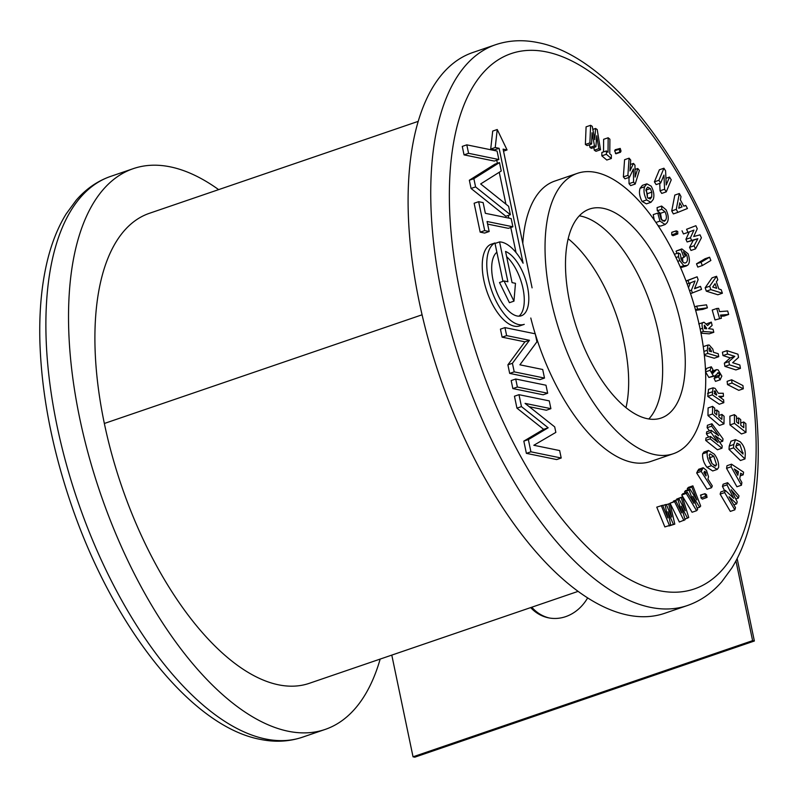 <?xml version="1.0" encoding="UTF-8"?>
<svg xmlns="http://www.w3.org/2000/svg" width="798" height="798" viewBox="0 0 798 798"><rect width="100%" height="100%" fill="white"/><g stroke="black" fill="none" stroke-linecap="round" stroke-linejoin="round"><path stroke-width="1.2" d="M531.787 607.218A43.102 36.957 -78.4 0 0 549.333 617.991M587.637 597.921A43.102 36.957 101.6 0 1 565.672 616.645A43.102 36.957 101.6 0 1 548.445 617.822A43.102 36.957 101.6 0 1 530.68 607.597M578.081 591.378L309.345 683.307A247.589 113.815 -108.9 0 1 278.462 684.804A247.589 113.815 -108.9 0 1 104.348 423.469A249.335 114.613 -108.9 0 1 149.406 213.305L418.262 121.346M391.788 655.108L413.035 756.803L752.604 640.654L735.946 560.894M737.153 558.58L754.369 641.013L414.8 757.172L413.035 756.803M754.369 641.013L752.604 640.654M380.177 659.078A296.347 136.229 -108.9 0 1 325.125 729.442A296.347 136.229 -108.9 0 1 288.168 731.237A296.347 136.229 -108.9 0 1 88.817 455.838A296.347 136.229 -108.9 0 1 133.306 168.637A296.347 136.229 -108.9 0 1 170.263 166.852A296.347 136.229 -108.9 0 1 218.642 189.625M666.26 191.869L664.594 189.246L663.946 175.111L660.664 183.051L658.919 180.298L663.916 168.228L665.592 170.872L666.24 184.976L669.512 177.056L671.248 179.809L666.26 191.869L661.732 193.425L660.066 190.792L659.727 183.37M669.512 177.056L665.931 178.283M663.916 168.228L659.387 169.784L654.4 181.844L658.919 180.298M660.664 183.051L656.136 184.597L654.4 181.844M664.594 189.246L660.066 190.792M665.083 504.725L666.26 504.456L671.697 517.014L668.664 503.907L670.061 503.588L674.799 524.126L673.442 524.446L667.926 511.727L670.719 525.064L664.854 526.929L656.764 507.149L662.679 505.284L667.846 517.902L665.083 504.725L662.779 505.513M669.382 525.373L661.283 505.603M670.719 525.064L664.854 526.929M673.442 524.446L668.794 525.722M674.799 524.126L668.914 525.992M668.664 503.907L666.36 504.695M687.527 518.221L681.243 506.221L685.103 519.727L679.367 522.012L670.031 503.219L675.806 500.895L681.761 512.905L677.961 499.568L673.432 501.114L679.008 498.92L685.213 510.77L681.163 497.583L676.634 499.129L682.41 496.815L688.744 517.473L684.923 519.109M683.896 520.466L674.559 501.663L670.031 503.219M681.163 497.583L682.41 496.815M676.804 499.668L676.634 499.129M677.961 499.568L679.008 498.92M673.582 501.663L673.432 501.114M674.559 501.663L675.806 500.895M699.666 507.199L692.764 496.276L697.622 509.543L696.604 510.71L692.075 512.256L681.741 494.979L682.789 493.772L687.317 492.226L693.911 503.259L689.123 490.152L684.594 491.698L685.482 490.68L690.011 489.134L696.814 499.927L691.826 487.059L687.297 488.615L688.345 487.408L692.873 485.852L700.684 506.032L699.666 507.199L697.083 508.087M696.604 510.71L686.26 493.433L681.741 494.979M691.826 487.059L692.873 485.852M687.796 489.892L687.297 488.615M689.123 490.152L690.011 489.134M685.073 492.994L684.594 491.698M686.26 493.433L687.317 492.226M705.522 496.396L704.983 493.683L706.519 494.66L707.068 497.393L705.522 496.396L700.993 497.942L700.933 495.069M700.654 495.049L704.983 493.683L700.454 495.229M700.993 497.942L702.35 499.129L707.068 497.393M711.577 487.718L701.193 471.409L703.208 467.728L706.519 470.481L708.534 476.825L707.916 479L712.315 485.902L711.577 487.718L707.048 489.264L696.664 472.955L698.679 469.274L703.208 467.728M704.574 471.349L703.866 472.635L705.991 475.967L705.801 472.236L704.654 471.299M701.193 471.409L696.664 472.955M705.801 472.236L704.006 472.855M711.437 465.683C708.275 461.463 706.838 456.995 707.148 452.296L708.504 450.471L714.34 454.202C717.512 458.401 718.928 462.83 718.619 467.488L717.232 469.414L711.437 465.683L706.918 467.229C703.746 463.01 702.31 458.551 702.629 453.853L703.976 452.017L708.504 450.471M715.198 466.082L716.604 464.815L713.801 456.296L710.03 453.853L709.183 455.02L712.006 463.608L715.706 466.022M717.232 469.414L712.704 470.96L706.918 467.229M711.976 463.558L709.262 457.823M707.148 452.296L702.629 453.853M713.801 456.296L709.272 457.843M716.604 464.815L714.08 465.683M722.749 441.224L715.108 435.658L722.21 445.892L721.951 448.217L717.422 449.763L705.701 440.416L705.971 438.012L710.499 436.466L717.981 442.431L710.968 432.326L706.439 433.873L706.669 431.848L711.198 430.302L718.729 435.798L711.666 426.152L707.138 427.708L707.407 425.304L711.936 423.748L723.008 438.88L722.749 441.224L719.696 442.262M721.951 448.217L710.23 438.86L705.701 440.416M711.666 426.152L711.936 423.748M709.472 430.89L707.138 427.708M710.968 432.326L711.198 430.302M708.674 437.095L706.439 433.873M710.23 438.86L710.499 436.466M716.833 410.012L718.938 411.818L718.858 416.795L721.871 419.399L721.951 414.421L724.095 416.277L723.976 423.888L719.447 425.434L707.966 415.549L708.095 407.928L712.624 406.382L714.759 408.227L714.679 413.194L716.754 414.99L716.833 410.012L714.719 410.741M723.976 423.888L712.494 414.002L707.966 415.549M721.951 414.421L718.878 415.479M712.494 414.002L712.624 406.382M723.806 402.691L712.285 394.87L713.043 387.818L715.138 388.397L718.35 393.264L723.277 393.264L723.447 396.317L718.749 396.317L723.646 399.888L723.806 402.691L719.277 404.237L707.756 396.416L708.514 389.364L713.043 387.818M714.23 391.449L715.267 391.09L714.27 393.524L716.634 395.12L715.267 391.09L714.589 390.91M712.285 394.87L707.756 396.416M723.447 396.317L720.085 397.464M712.115 391.898L707.587 393.444M716.584 394.242L715.746 394.531M705.512 370.521L706.799 368.337L711.327 366.781L712.983 369.624L712.105 371.359L713.312 373.085M712.993 373.015L716.564 369.644L718.09 369.853L721.851 376.107L720.005 379.818L718.629 376.846L719.806 375.04L718.529 372.756L714.779 376.038L713.402 375.908L710.05 370.312L705.572 371.848M710.05 370.312L711.327 366.781M713.402 375.908L708.873 377.454L705.532 371.868M714.779 376.038L708.873 377.454M717.951 372.706L717.402 373.145M719.806 375.04L715.277 376.596L715.118 375.878M718.808 376.786L714.1 378.392L715.277 376.596M716.155 381.145L720.385 379.718L715.477 381.374L714.1 378.392M713.801 332.287L703.357 331.469L702.579 328.257C701.532 324.207 702.04 322.212 704.095 322.282L707.597 325.504L711.327 322.113L712.125 325.414L708.574 328.636L713.063 329.265L713.801 332.287L709.272 333.833L700.983 333.185M698.729 323.918L704.095 322.282M704.305 325.365L704.574 328.596L706.709 328.766L704.534 325.225M706.609 323.838L711.327 322.113M703.357 331.469L700.824 332.337M706.479 327.818L704.544 328.477M707.397 307.829L697.592 309.145L696.704 306.143L706.509 304.836L707.397 307.829L702.868 309.385L695.637 310.352M697.592 309.145L695.507 309.863M696.704 306.143L694.659 306.851M692.425 292.986L691.417 290.133L695.048 281.016L689.043 283.41L687.986 280.417L697.113 276.796L698.13 279.659L694.509 288.746L700.504 286.372L701.552 289.355L690.549 293.624M700.504 286.372L694.629 288.447M697.113 276.796L686.021 280.956M687.986 280.417L686.071 281.076M689.043 283.41L687.178 284.038M688.494 287.659L690.4 282.861M691.417 290.133L689.582 290.761M678.549 256.647L678.44 252.896L680.365 254.073L681.233 259.43C682.988 262.682 684.634 263.709 686.17 262.522C687.716 261.205 687.856 258.652 686.589 254.851L683.427 251.789L685.322 256.178L683.896 257.335L680.933 249.415L681.841 248.916L688.085 253.794C690.031 259.579 689.801 263.46 687.407 265.435L683.796 265.674L679.756 260.657L678.549 256.647L675.986 257.535M678.44 252.896L674.4 254.283M679.756 260.657L677.771 261.335M683.796 265.674L680.265 266.881M686.42 265.993L680.604 267.659M680.933 249.415L676.405 250.961L681.841 248.916M680.604 249.704L676.405 250.961M677.003 253.395L676.076 251.26M683.896 257.335L680.844 258.382M686.589 254.851L684.983 255.4M682.809 261.894L682.559 257.794M685.542 262.881L684.834 262.981M671.746 234.881L672.953 235.719L677.781 233.944L676.275 233.335L671.746 234.881L671.716 232.418L672.395 232.188M676.275 233.335L676.245 230.871L677.751 231.48L677.781 233.944M672.026 232.188L676.245 230.871L671.716 232.418M654.22 219.969L653.233 214.622L657.761 213.076L659.527 213.495L661.053 219.151L664.395 221.295L665.662 220.058L662.749 221.056M665.662 220.058C666.819 218.034 666.599 215.261 665.003 211.749L661.831 209.236L661.622 206.054L666.091 209.824C668.564 215.211 668.904 219.47 667.118 222.612L665.143 224.537L659.946 221.096L655.946 222.462M659.946 221.096L657.761 213.076M665.143 224.537L660.614 226.093L658.061 225.615M661.622 206.054L657.093 207.6L657.303 210.782L661.831 209.236M665.003 211.749L660.475 213.305L657.303 210.782M661.682 220.088L660.475 213.305M653.263 199.39L650.959 202.303L646.649 199.949C644.036 194.961 643.358 190.562 644.624 186.742L646.899 183.829L651.178 186.153C653.831 191.131 654.53 195.54 653.263 199.39M647.467 197.535L650.17 199.021L651.677 197.016L651.826 192.138L650.38 188.567L647.697 187.131L646.2 189.076L647.467 197.535M650.959 202.303L646.43 203.859L642.121 201.495C639.507 196.508 638.829 192.109 640.096 188.288L642.37 185.375L646.899 183.829M647.427 197.465L647.298 193.685L645.851 190.124M646.649 199.949L642.121 201.495M644.624 186.742L640.096 188.288M651.677 197.016L648.056 198.263M651.826 192.138L647.298 193.685M650.38 188.567L645.941 190.084M635.198 184.059L633.572 182.114L633.422 168.947L629.502 177.256L627.896 175.351L629.103 158.164L630.709 160.079L629.951 170.942L633.502 163.42L634.969 165.166L635.118 177.096L637.762 168.498L639.388 170.433L635.198 184.059L630.669 185.605L629.043 183.67L628.974 177.445M637.762 168.498L635.018 169.435M633.502 163.42L630.4 164.478M629.103 158.164L624.575 159.71L623.368 176.897L627.896 175.351M629.502 177.256L624.974 178.812L623.368 176.897M633.572 182.114L629.043 183.67M615.428 153.545L619.956 151.999L619.128 149.266L620.226 148.428L621.044 151.181L619.956 151.999L620.545 152.228L616.016 153.775L614.6 150.812L615.697 149.974M619.128 149.266L614.6 150.812M615.108 149.755L620.226 148.428M608.156 137.765L609.891 139.231L609.772 153.785L611.368 155.131L611.338 158.493L606.809 160.039L601.832 155.849L601.862 152.478L606.39 150.932L608.026 152.318L608.156 137.765L603.627 139.311L603.517 151.919M611.338 158.493L606.36 154.293L601.832 155.849M606.36 154.293L606.39 150.932M600.525 149.755L598.829 148.667L596.705 135.75L595.926 146.802L594.5 145.884L592.036 132.757L591.587 144.019L589.892 142.932L590.61 125.296L592.266 126.353L594.769 139.66L595.547 128.468L597.173 129.515L600.525 149.755L595.996 151.301L594.301 150.224L593.862 147.51M595.547 128.468L592.834 129.396M590.61 125.296L586.091 126.842L585.373 144.478L589.892 142.932M591.587 144.019L587.059 145.565L585.373 144.478M594.5 145.884L589.971 147.431L589.463 144.737M595.926 146.802L591.398 148.348L589.971 147.431M598.829 148.667L594.301 150.224M738.379 498.102L731.177 489.753L737.232 501.892L736.634 503.877L729.073 496.745L735.497 507.658L734.838 509.852L730.31 511.398L720.135 494.132L720.803 491.927L725.332 490.371L733.671 498.261L726.988 484.865L722.459 486.411L723.108 484.236L727.636 482.69L739.028 495.927L738.379 498.102L735.786 498.989M734.838 509.852L724.664 492.585L720.135 494.132M736.634 503.877L733.841 504.835M726.988 484.865L727.636 482.69M724.564 490.64L722.459 486.411M724.664 492.585L725.332 490.371M738.599 417.953L740.704 419.608L740.783 425.324L743.806 427.698L743.726 421.982L745.871 423.668L746 432.406L741.472 433.962L729.99 424.935L729.861 416.187L734.389 414.641L736.524 416.327L736.604 422.042L738.689 423.668L738.599 417.953L736.554 418.651M746 432.406L734.509 423.389L729.99 424.935M743.726 421.982L740.753 423M734.509 423.389L734.389 414.641M738.778 390.342L727.497 384.576L727.128 381.344L731.656 379.788L742.938 385.564L743.307 388.796L738.778 390.342M743.307 388.796L732.025 383.02L727.497 384.576M732.025 383.02L731.656 379.788M735.906 369.923L724.903 366.382L724.345 363.16L730.26 357.903L723.008 355.569L722.419 352.207L726.948 350.661L737.96 354.202L738.529 357.434L732.634 362.691L739.856 365.015L740.434 368.377L735.906 369.923M740.434 368.377L729.432 364.836L724.903 366.382M729.432 364.836L728.863 361.614L734.788 356.357L727.537 354.023L723.008 355.569M727.537 354.023L726.948 350.661M734.788 356.357L730.26 357.903M728.863 361.614L724.345 363.16M728.654 314.472L720.514 315.08L721.412 318.262L715.008 319.948L712.215 310.053L716.744 308.507L718.629 308.367L719.547 311.629L727.676 311.011L728.654 314.472L724.125 316.028L720.853 316.267M721.412 318.262L715.008 319.948M719.537 318.402L716.744 308.507M722.39 293.215L710.848 289.624L709.681 286.233L716.584 276.288L717.781 279.769L716.355 281.794L718.808 288.956L721.192 289.734L722.39 293.215L717.861 294.761L706.32 291.17L705.153 287.779L712.065 277.834L716.584 276.288M715.068 283.639L712.704 287.061L716.674 288.307L715.068 283.639M710.848 289.624L706.32 291.17M709.681 286.233L705.153 287.779M710.858 260.487L702.32 265.554L697.791 267.101L696.504 263.819L705.043 258.751L709.572 257.205L710.858 260.487M702.32 265.554L701.033 262.273L696.504 263.819M701.033 262.273L709.572 257.205M695.517 248.896L694.09 245.774L697.851 238.722L691.647 240.407L690.45 237.774L693.931 230.113L687.996 232.398L686.569 229.275L695.876 225.714L697.262 228.757L693.741 236.537L700.036 234.831L701.402 237.834L695.517 248.896L690.988 250.452L689.562 247.33L693.322 240.268L687.118 241.964L685.921 239.33L689.292 231.889M695.876 225.714L686.569 229.275M687.996 232.398L683.467 233.944L682.051 230.822M690.45 237.774L685.921 239.33M691.647 240.407L687.118 241.964M697.851 238.722L693.322 240.268M694.09 245.774L689.562 247.33M687.437 208.507L677.891 212.368L676.265 209.365L679.337 193.535L681.003 196.607L680.365 199.849L683.796 206.193L685.781 205.435L687.437 208.507M678.739 208.238L682.031 206.921L679.796 202.792L678.739 208.238M677.891 212.368L673.362 213.914L671.736 210.911L674.809 195.081L679.337 193.535M685.781 205.435L683.756 206.123M676.265 209.365L671.736 210.911M682.031 206.921L678.779 208.039M568.196 238.752A110.463 50.773 -108.9 0 1 625.971 407.668A110.463 50.773 71.1 0 0 568.196 238.752M648.804 418.98A110.463 50.773 71.1 0 0 651.248 306.213A110.463 50.773 71.1 0 0 580.774 216.098A110.463 50.773 71.1 0 0 579.318 215.829A110.463 50.773 71.1 0 1 580.774 216.098A110.463 50.773 71.1 0 1 651.248 306.213A110.463 50.773 71.1 0 1 648.804 418.98M603.408 208.358A110.463 50.773 -108.9 0 1 677.711 311.001A110.463 50.773 -108.9 0 1 661.133 418.042A110.463 50.773 -108.9 0 1 647.358 418.711A110.463 50.773 -108.9 0 1 573.054 316.068A110.463 50.773 -108.9 0 1 589.632 209.016A110.463 50.773 -108.9 0 1 603.408 208.358M595.907 172.438A148.179 68.119 71.1 0 0 577.423 173.336A148.179 68.119 71.1 0 0 555.179 316.936A148.179 68.119 71.1 0 0 654.859 454.631A148.179 68.119 71.1 0 0 673.332 453.733A148.179 68.119 71.1 0 0 695.577 310.133A148.179 68.119 71.1 0 0 595.907 172.438M577.423 173.336L554.79 181.076A148.179 68.119 71.1 0 0 522.79 243.36M530.79 318.023A148.179 68.119 71.1 0 0 535.199 333.803M535.358 334.292A148.179 68.119 71.1 0 0 632.216 462.371A148.179 68.119 71.1 0 0 650.699 461.473L673.332 453.733M518.86 324.606A43.301 19.91 71.1 0 0 524.256 324.347L519.737 325.893A43.301 19.91 71.1 0 1 514.331 326.163A43.301 19.91 71.1 0 1 485.623 287.4A43.301 19.91 71.1 0 1 490.391 244.517L494.92 242.971A43.301 19.91 71.1 0 0 490.152 285.854A43.301 19.91 71.1 0 0 518.86 324.606M532.086 287.849L503.109 149.126L507.059 149.934L497.234 129.515L495.239 147.51L499.099 148.308L523.099 263.22A43.301 19.91 71.1 0 0 499.568 241.904L507.897 281.764L504.037 280.976L513.952 301.145L515.468 283.32L512.067 282.622L505.553 251.43A34.244 15.741 -108.9 0 1 526.979 284.557A34.244 15.741 -108.9 0 1 521.323 315.769A34.244 15.741 -108.9 0 1 517.054 315.978A34.244 15.741 -108.9 0 1 494.83 286.871A34.244 15.741 -108.9 0 1 496.855 252.258L494.92 242.971M495.508 44.748L472.875 52.488A296.347 136.229 71.1 0 0 428.386 339.689A296.347 136.229 71.1 0 0 627.737 615.078A296.347 136.229 71.1 0 0 664.694 613.293L687.337 605.552A296.347 136.229 -108.9 0 1 650.38 607.338A296.347 136.229 -108.9 0 1 451.03 331.948A296.347 136.229 -108.9 0 1 495.508 44.748C508.905 40.249 523.019 39.531 537.852 42.583C607.867 55.81 685.851 156.817 727.008 278.133C746.07 334.192 756.434 388.137 758.1 439.977C758.908 468.965 756.634 495.109 751.297 518.431C746.898 537.613 740.394 554.161 731.806 568.066L721.851 581.652C712.045 592.984 700.544 600.954 687.337 605.552M550.889 408.666L549.263 400.885L518.979 394.681L514.451 396.227L516.944 408.147L543.638 429.324L523.827 441.124L526.381 453.354L556.675 459.558L561.203 458.012L559.647 450.561L533.822 445.274L555.847 432.386L554.7 426.89L525.064 403.379L550.889 408.666L546.361 410.222L529.274 406.721M512.855 388.576L543.139 394.781L547.667 393.224L545.992 385.225L515.707 379.02L517.383 387.03L512.855 388.576L511.179 380.566L515.707 379.02M509.683 373.404L539.967 379.609L544.495 378.062L542.71 369.494L519.907 364.816L536.924 341.813L535.259 333.813L504.964 327.609L500.436 329.155L502.112 337.165L524.914 341.833L507.897 364.836L509.683 373.404L514.211 371.858L544.495 378.062M487.608 224.088L508.366 228.338L512.895 226.792L511.179 218.592L485.354 213.305L483.119 202.602L478.66 201.695L474.132 203.241L480.177 232.148L484.635 233.066L489.164 231.52L487.069 221.495L512.895 226.792M471.059 188.458L505.842 216.268L510.371 214.722L508.615 206.303L480.655 183.949L501.244 171.011L499.488 162.593L494.959 164.139L469.344 180.228L471.059 188.458L475.588 186.912L510.371 214.722M462.271 146.403L464.047 154.872L494.311 161.066L498.84 159.52L497.074 151.051L466.8 144.847L462.271 146.403M506.65 256.697A34.244 15.741 -108.9 0 1 523.019 288.617A34.244 15.741 -108.9 0 1 518.929 316.168M504.037 280.976L499.518 282.522L509.433 302.691L513.952 301.145M499.568 241.904L495.039 243.45L502.959 281.345M497.234 129.515L492.705 131.072L490.71 149.066L494.57 149.854L494.72 150.573M496.735 160.238L497.383 163.311M499.249 172.268L505.912 204.138M508.266 215.44L508.825 218.113M510.79 227.51L516.017 252.527M518.979 394.681L521.463 406.601L516.944 408.147M521.463 406.601L548.166 427.778L543.638 429.324M548.166 427.778L528.356 439.578L523.827 441.124M528.356 439.578L530.909 451.808L526.381 453.354M530.909 451.808L561.203 458.012M517.383 387.03L547.667 393.224M504.964 327.609L506.64 335.619L529.443 340.287L512.416 363.29L514.211 371.858M512.416 363.29L507.897 364.836M506.64 335.619L502.112 337.165M529.443 340.287L524.914 341.833M478.66 201.695L484.705 230.602L480.177 232.148M484.705 230.602L489.164 231.52M499.488 162.593L473.872 178.682L475.588 186.912M473.872 178.682L469.344 180.228M466.8 144.847L468.576 153.316L464.047 154.872M468.576 153.316L498.84 159.52M507.059 149.934L503.528 151.141M495.239 147.51L490.71 149.066M499.099 148.308L494.57 149.854M718.739 356.676L707.806 353.444L707.228 350.282L707.966 345.035L709.272 345.075L712.823 349.135L713.562 352.327L718.2 353.694L718.739 356.676L714.22 358.222L704.345 355.31M711.537 351.728L709.801 347.958L709.013 348.397L709.292 351.07L711.537 351.728M709.083 348.207L709.801 347.958L709.013 348.397M703.257 346.661L707.966 345.035M707.806 353.444L704.275 354.661M711.357 350.781L709.951 351.26M741.442 485.214L731.088 466.79L731.517 464.177L743.596 472.167L743.157 474.84L740.664 473.184L739.756 478.71L741.891 482.531L741.442 485.214L736.923 486.76L726.559 468.336L726.988 465.723L731.517 464.177M734.28 468.965L737.831 475.299L738.429 471.698L734.28 468.965M731.088 466.79L726.559 468.336M743.157 474.84L740.235 475.837M738.429 471.698L736.235 472.446M744.983 458.95L733.542 447.868L733.761 444.516L735.507 439.658L740.175 441.763C743.926 445.533 745.601 450.132 745.202 455.548L744.983 458.95L740.454 460.506L729.013 449.414L729.232 446.062L730.978 441.204L735.507 439.658M735.826 447.079L743.038 454.072L739.936 444.566L737.033 443.159L735.826 447.079M737.322 448.536L735.856 446.581M733.542 447.868L729.013 449.414M739.936 444.566L735.896 445.952M422.082 314.791L104.348 423.469M302.492 737.192C289.095 741.691 274.981 742.409 260.148 739.347C190.133 726.13 112.149 625.123 70.992 503.807C51.93 447.748 41.566 393.793 39.9 341.953C39.092 312.976 41.366 286.821 46.703 263.51C51.102 244.328 57.606 227.779 66.194 213.874L76.149 200.278C85.955 188.946 97.456 180.986 110.663 176.388A296.347 136.229 71.1 0 0 66.174 463.588A296.347 136.229 71.1 0 0 265.525 738.978A296.347 136.229 71.1 0 0 302.492 737.192L325.125 729.442M701.981 469.483L697.452 471.039M706.23 475.389L705.731 475.558M715.726 370.222L712.115 371.449M714.679 371.599L712.424 372.367M702.579 328.257L700.165 329.085M546.47 51.91A282.881 130.034 71.1 0 0 460.077 292.058A282.881 130.034 71.1 0 0 659.018 590.64A282.881 130.034 71.1 0 0 745.412 350.492A282.881 130.034 71.1 0 0 546.47 51.91M707.228 350.282L703.886 351.429M733.761 444.516L729.232 446.062M743.118 452.755L742.05 453.114M110.663 176.388L133.306 168.637M712.035 371.2L716.564 369.644"/></g></svg>

